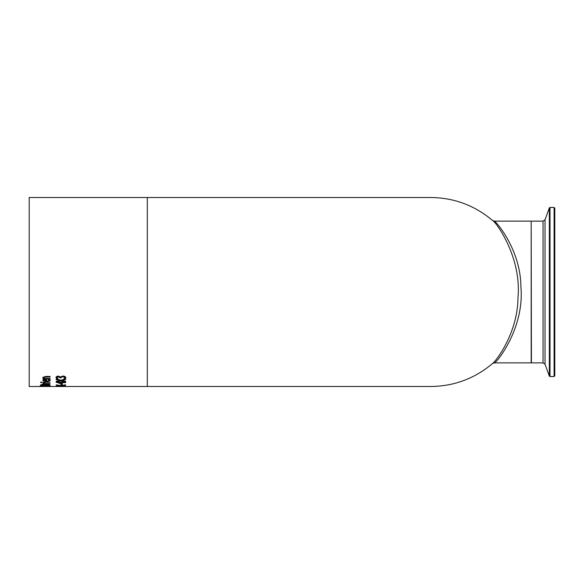 <?xml version="1.0" encoding="UTF-8"?>
<svg xmlns="http://www.w3.org/2000/svg" width="584" height="584" viewBox="0 0 584 584"><rect width="100%" height="100%" fill="white"/><g stroke="black" fill="none" stroke-linecap="round" stroke-linejoin="round"><path stroke-width="0.88" d="M56.582 378.6L55.998 377.483L56.538 376.519L58.283 376.089L60.488 376.965L62.846 376.001L64.977 376.424L65.846 377.556L65.262 378.717L63.926 378.717L64.751 377.592L64.225 376.906L61.386 376.928L61.043 377.855L59.999 377.855L58.415 376.476L57.093 377.271L57.918 378.6L56.582 378.6L55.998 377.22M61.043 377.855L59.999 377.855M64.751 377.592L64.225 376.644L62.751 376.388L61.386 376.665L61.043 377.607M65.846 377.293L65.262 378.461L64.225 378.461M57.597 378.344L56.582 378.344M59.999 377.658L58.415 376.738L57.093 377.534M41.719 386.425L40.442 386.265L41.719 386.009L45.362 385.885L50.29 386.265L41.719 386.338M50.29 386.031L49.005 386.192M41.719 386.192L40.442 386.031M41.53 386.265L49.202 386.265L41.53 386.031M43.895 385.725L40.223 385.754L43.895 385.608M50.093 385.09L49.02 385.09M45.53 385.09L44.479 385.09M41.712 385.09L40.639 385.09M45.771 384.294L45.53 385.119L49.02 385.119L48.618 384.279L47.238 384.133L45.771 384.294L45.53 384.863M49.02 384.936L48.618 384.279M41.96 384.33L41.712 385.119L44.479 385.119L44.165 384.579L41.96 384.571L42.946 384.228L44.165 384.338L44.479 384.863M48.618 384.52L45.771 384.535M40.639 384.892L42.771 384.184L47.187 384.082L49.326 384.301L50.093 385.331L40.639 385.331L40.639 384.892M44.282 382.834L45.063 383.513L50.093 383.513L42.997 383.812L44.056 383.513L43.041 382.812L44.282 382.812M44.056 383.513L42.997 382.702M50.093 383.513L42.997 383.513M42.997 382.286L50.093 382.17L42.997 382.286M50.093 382.17L42.997 382.17M40.581 382.14L41.822 382.14L41.822 382.556L40.581 382.556L40.581 382.14L41.822 382.14M49.209 380.52L48.355 379.571L49.655 379.571L50.253 380.512L46.581 381.761L42.8 380.622L43.588 379.834L46.669 379.512L46.669 381.359L49.209 380.52L48.355 379.344M50.253 380.257L46.581 381.513L42.8 380.366M44.333 379.885L43.778 380.644L45.756 381.359L45.756 379.724L44.333 379.885L43.778 380.644M45.756 379.98L44.333 380.14M43.785 378.498L42.8 377.519L45.486 376.439L50.093 376.439L50.093 377.03L44.464 377.14L43.931 377.666L44.793 378.498L50.093 378.498L50.093 379.016L42.997 379.016L42.997 378.498L43.785 378.242L42.8 377.257M50.093 378.753L42.997 378.753M50.093 376.768L44.464 376.877L43.931 377.666M60.539 385.623L65.649 385.863L56.195 385.863L60.539 385.71L56.195 384.849L60.415 385.498L65.649 384.805L61.254 385.404M65.649 384.805L61.743 385.345M57.969 385.141L56.195 384.849M56.195 386.491L64.123 386.17M64.123 386.258L56.195 385.988L65.649 386.199L60.108 386.491M62.4 382.637L62.4 383.761L56.195 382.264L62.4 381.914L65.649 382.637L62.4 382.637L65.649 382.264M61.072 383.761L56.195 382.264M62.4 383.52L61.072 383.52M57.692 382.637L61.386 383.513L61.386 382.389L57.692 382.389L61.386 382.637M62.086 384.491L60.94 384.491M62.086 383.958L62.086 384.732L60.94 384.732L60.94 383.958L62.086 383.958M61.882 380.491L65.649 381.337L65.649 381.79L60.919 380.746L56.195 381.761L56.195 381.272L59.896 380.461L56.195 379.564L56.195 379.001L60.853 380.199L65.649 379.001L65.649 379.6L61.882 380.491L65.649 379.344M65.649 381.337L60.919 380.498L56.195 381.272M59.896 380.461L56.195 379.308M29.2 197.509L430.78 197.509L147.314 197.509L147.314 386.491L430.78 386.491L29.2 386.491L29.2 197.509M430.78 197.509C454.082 197.764 474.639 205.4 492.458 220.416L494.385 221.132C495.758 221.153 520.614 249.383 520.877 286.54C524.804 328.055 496.415 363.16 494.385 362.868L531.177 362.868L531.177 221.132L494.385 221.132A2.949 2.949 0 0 1 492.458 220.416C494.422 220.124 521.775 255.588 517.986 297.519C517.738 335.048 493.787 363.555 492.458 363.584C474.639 378.6 454.082 386.236 430.78 386.491M554.8 375.797L554.8 208.167L554.092 207.459L554.092 376.541L554.8 375.797M554.092 376.541L550.004 376.541L550.004 207.459L549.34 207.919L549.34 376.081L545.04 364.263L545.04 219.737L543.04 221.132L543.04 362.868L531.411 362.868L531.177 221.365M494.385 362.868L492.458 363.584M543.04 221.132L531.411 221.132M554.092 207.459L550.004 207.459M550.004 376.541L549.34 376.081M545.04 219.737L549.34 207.919M545.04 364.263L543.04 362.868"/></g></svg>
